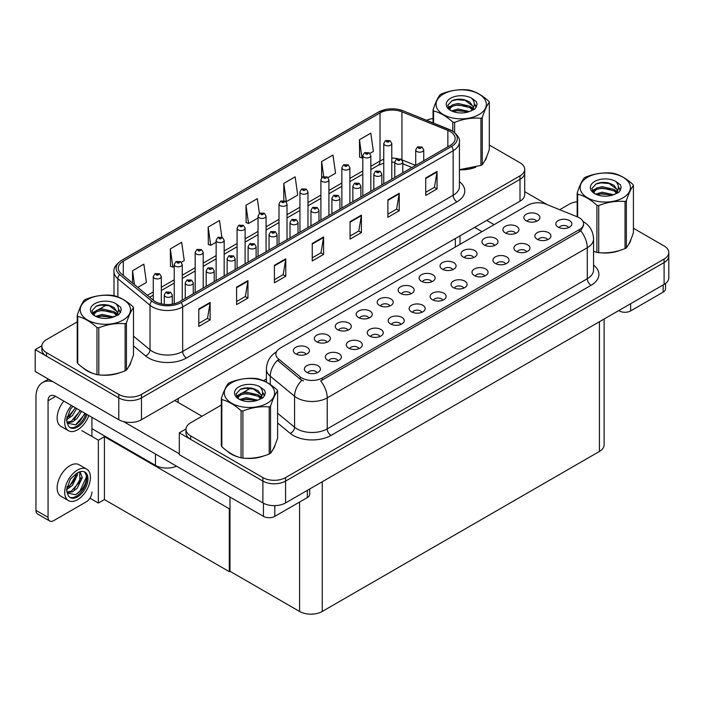 <?xml version="1.0" encoding="UTF-8"?>
<svg xmlns="http://www.w3.org/2000/svg" width="704" height="704" viewBox="0 0 704 704"><rect width="100%" height="100%" fill="white"/><g stroke="black" fill="none" stroke-linecap="round" stroke-linejoin="round"><path stroke-width="1.06" d="M176.554 466.18A16.042 9.266 180 0 1 155.47 465.37L91.934 428.683M524.7 169.312L524.7 194.638A16.042 9.266 0 0 1 520.001 201.194L141.478 419.725A16.042 9.266 0 0 1 118.782 419.725L35.2 371.474L35.2 349.633L118.782 397.892A16.042 9.266 0 0 0 141.478 397.892L520.001 179.353A16.042 9.266 0 0 0 524.7 172.806A16.042 9.266 0 0 1 520.001 179.353L141.478 397.892A16.042 9.266 0 0 1 118.782 397.892L46.543 356.189A16.042 9.266 0 0 1 41.844 349.633L41.844 346.139A16.042 9.266 0 0 0 46.543 352.695L118.782 394.398A16.042 9.266 0 0 0 141.478 394.398L520.001 175.859A16.042 9.266 0 0 0 524.7 169.312A16.042 9.266 0 0 0 520.001 162.756L489.315 145.042M41.862 345.787L35.2 349.633M229.979 508.385L229.302 508.781L104.412 436.674L105.098 436.286L98.366 440.167L81.796 430.602M104.412 436.674L104.412 499.567L98.366 503.061L89.918 498.186M98.366 503.061L98.366 440.167M229.302 508.781L229.302 571.666L229.979 571.278L229.979 497.033M229.302 571.666L104.412 499.567M431.807 281.767A4.814 2.781 0 0 0 430.514 280.412A4.814 2.781 0 0 0 425.77 279.708A4.814 2.781 0 0 0 422.409 281.767M432.784 274.736A8.026 4.629 0 0 0 422.497 274.217A8.026 4.629 0 0 0 419.848 279.972A8.026 4.629 0 0 0 421.432 281.283A8.026 4.629 0 0 0 434.377 279.972A8.026 4.629 0 0 0 432.784 274.736M410.854 293.867A4.814 2.781 0 0 0 409.561 292.512A4.814 2.781 0 0 0 404.818 291.808A4.814 2.781 0 0 0 401.456 293.867M411.831 286.836A8.026 4.629 0 0 0 401.544 286.317A8.026 4.629 0 0 0 398.886 292.072A8.026 4.629 0 0 0 400.479 293.383A8.026 4.629 0 0 0 413.424 292.072A8.026 4.629 0 0 0 411.831 286.836M389.902 305.958A4.814 2.781 0 0 0 388.608 304.603A4.814 2.781 0 0 0 383.865 303.899A4.814 2.781 0 0 0 380.503 305.958M390.878 298.927A8.026 4.629 0 0 0 380.591 298.417A8.026 4.629 0 0 0 377.934 304.172A8.026 4.629 0 0 0 379.526 305.483A8.026 4.629 0 0 0 392.471 304.172A8.026 4.629 0 0 0 390.878 298.927M526.627 251.83A4.814 2.781 0 0 0 525.334 250.474A4.814 2.781 0 0 0 520.59 249.77A4.814 2.781 0 0 0 517.229 251.83M527.604 244.798A8.026 4.629 0 0 0 517.317 244.279A8.026 4.629 0 0 0 514.659 250.043A8.026 4.629 0 0 0 516.252 251.346A8.026 4.629 0 0 0 529.197 250.043A8.026 4.629 0 0 0 527.604 244.798M463.76 288.121A4.814 2.781 0 0 0 462.475 286.766A4.814 2.781 0 0 0 457.732 286.062A4.814 2.781 0 0 0 454.37 288.121M464.746 281.09A8.026 4.629 0 0 0 454.458 280.57A8.026 4.629 0 0 0 451.801 286.334A8.026 4.629 0 0 0 453.394 287.637A8.026 4.629 0 0 0 466.33 286.334A8.026 4.629 0 0 0 464.746 281.09M536.571 221.285A4.814 2.781 0 0 0 535.278 219.93A4.814 2.781 0 0 0 530.534 219.226A4.814 2.781 0 0 0 527.182 221.285M537.548 214.254A8.026 4.629 0 0 0 527.27 213.734A8.026 4.629 0 0 0 524.612 219.49A8.026 4.629 0 0 0 526.205 220.801A8.026 4.629 0 0 0 539.141 219.49A8.026 4.629 0 0 0 537.548 214.254M484.722 276.021A4.814 2.781 0 0 0 483.428 274.674A4.814 2.781 0 0 0 478.685 273.962A4.814 2.781 0 0 0 475.323 276.021M485.698 268.99A8.026 4.629 0 0 0 475.411 268.479A8.026 4.629 0 0 0 472.754 274.234A8.026 4.629 0 0 0 474.346 275.546A8.026 4.629 0 0 0 487.291 274.234A8.026 4.629 0 0 0 485.698 268.99M547.58 239.73A4.814 2.781 0 0 0 546.286 238.374A4.814 2.781 0 0 0 541.543 237.67A4.814 2.781 0 0 0 538.182 239.73M548.557 232.698A8.026 4.629 0 0 0 538.27 232.188A8.026 4.629 0 0 0 535.612 237.943A8.026 4.629 0 0 0 537.205 239.254A8.026 4.629 0 0 0 550.15 237.943A8.026 4.629 0 0 0 548.557 232.698M327.034 342.25A4.814 2.781 0 0 0 325.75 340.903A4.814 2.781 0 0 0 321.006 340.199A4.814 2.781 0 0 0 317.645 342.25M328.02 335.218A8.026 4.629 0 0 0 317.733 334.708A8.026 4.629 0 0 0 315.075 340.463A8.026 4.629 0 0 0 316.668 341.774A8.026 4.629 0 0 0 329.604 340.463A8.026 4.629 0 0 0 328.02 335.218M379.949 336.512A4.814 2.781 0 0 0 378.655 335.157A4.814 2.781 0 0 0 373.921 334.453A4.814 2.781 0 0 0 370.559 336.512M380.926 329.481A8.026 4.629 0 0 0 370.647 328.962A8.026 4.629 0 0 0 367.99 334.717A8.026 4.629 0 0 0 369.582 336.028A8.026 4.629 0 0 0 382.518 334.717A8.026 4.629 0 0 0 380.926 329.481M494.666 245.476A4.814 2.781 0 0 0 493.372 244.121A4.814 2.781 0 0 0 488.629 243.417A4.814 2.781 0 0 0 485.276 245.476M495.642 238.445A8.026 4.629 0 0 0 485.364 237.926A8.026 4.629 0 0 0 482.706 243.681A8.026 4.629 0 0 0 484.299 244.992A8.026 4.629 0 0 0 497.235 243.681A8.026 4.629 0 0 0 495.642 238.445M338.043 360.703A4.814 2.781 0 0 0 336.75 359.348A4.814 2.781 0 0 0 332.006 358.644A4.814 2.781 0 0 0 328.654 360.703M339.02 353.672A8.026 4.629 0 0 0 328.742 353.153A8.026 4.629 0 0 0 326.084 358.917A8.026 4.629 0 0 0 327.677 360.228A8.026 4.629 0 0 0 340.613 358.917A8.026 4.629 0 0 0 339.02 353.672M505.674 263.93A4.814 2.781 0 0 0 504.381 262.574A4.814 2.781 0 0 0 499.638 261.87A4.814 2.781 0 0 0 496.276 263.93M506.651 256.898A8.026 4.629 0 0 0 496.364 256.379A8.026 4.629 0 0 0 493.706 262.134A8.026 4.629 0 0 0 495.299 263.446A8.026 4.629 0 0 0 508.244 262.134A8.026 4.629 0 0 0 506.651 256.898M400.902 324.412A4.814 2.781 0 0 0 399.617 323.057A4.814 2.781 0 0 0 394.874 322.353A4.814 2.781 0 0 0 391.512 324.412M401.878 317.381A8.026 4.629 0 0 0 391.6 316.862A8.026 4.629 0 0 0 388.942 322.626A8.026 4.629 0 0 0 390.535 323.937A8.026 4.629 0 0 0 403.471 322.626A8.026 4.629 0 0 0 401.878 317.381M515.618 233.376A4.814 2.781 0 0 0 514.325 232.021A4.814 2.781 0 0 0 509.582 231.317A4.814 2.781 0 0 0 506.229 233.376M516.595 226.345A8.026 4.629 0 0 0 506.317 225.826A8.026 4.629 0 0 0 503.659 231.59A8.026 4.629 0 0 0 505.252 232.901A8.026 4.629 0 0 0 518.188 231.59A8.026 4.629 0 0 0 516.595 226.345M442.807 300.221A4.814 2.781 0 0 0 441.522 298.866A4.814 2.781 0 0 0 436.779 298.162A4.814 2.781 0 0 0 433.418 300.221M443.793 293.19A8.026 4.629 0 0 0 433.506 292.67A8.026 4.629 0 0 0 430.848 298.426A8.026 4.629 0 0 0 432.441 299.737A8.026 4.629 0 0 0 445.377 298.426A8.026 4.629 0 0 0 443.793 293.19M452.76 269.667A4.814 2.781 0 0 0 451.466 268.312A4.814 2.781 0 0 0 446.723 267.608A4.814 2.781 0 0 0 443.37 269.667M453.737 262.636A8.026 4.629 0 0 0 443.458 262.126A8.026 4.629 0 0 0 440.801 267.881A8.026 4.629 0 0 0 442.385 269.192A8.026 4.629 0 0 0 455.33 267.881A8.026 4.629 0 0 0 453.737 262.636M421.854 312.312A4.814 2.781 0 0 0 420.57 310.966A4.814 2.781 0 0 0 415.826 310.262A4.814 2.781 0 0 0 412.465 312.312M422.831 305.281A8.026 4.629 0 0 0 412.553 304.77A8.026 4.629 0 0 0 409.895 310.526A8.026 4.629 0 0 0 411.488 311.837A8.026 4.629 0 0 0 424.424 310.526A8.026 4.629 0 0 0 422.831 305.281M358.996 348.603A4.814 2.781 0 0 0 357.702 347.257A4.814 2.781 0 0 0 352.959 346.553A4.814 2.781 0 0 0 349.606 348.603M359.973 341.572A8.026 4.629 0 0 0 349.694 341.062A8.026 4.629 0 0 0 347.037 346.817A8.026 4.629 0 0 0 348.63 348.128A8.026 4.629 0 0 0 361.566 346.817A8.026 4.629 0 0 0 359.973 341.572M473.713 257.576A4.814 2.781 0 0 0 472.419 256.221A4.814 2.781 0 0 0 467.676 255.517A4.814 2.781 0 0 0 464.323 257.576M474.69 250.545A8.026 4.629 0 0 0 464.411 250.026A8.026 4.629 0 0 0 461.754 255.781A8.026 4.629 0 0 0 463.346 257.092A8.026 4.629 0 0 0 476.282 255.781A8.026 4.629 0 0 0 474.69 250.545M317.09 372.803A4.814 2.781 0 0 0 315.797 371.448A4.814 2.781 0 0 0 311.054 370.744A4.814 2.781 0 0 0 307.701 372.803M318.067 365.772A8.026 4.629 0 0 0 307.789 365.253A8.026 4.629 0 0 0 305.131 371.008A8.026 4.629 0 0 0 306.724 372.319A8.026 4.629 0 0 0 319.66 371.008A8.026 4.629 0 0 0 318.067 365.772M368.949 318.058A4.814 2.781 0 0 0 367.655 316.703A4.814 2.781 0 0 0 362.912 315.999A4.814 2.781 0 0 0 359.55 318.058M369.926 311.027A8.026 4.629 0 0 0 359.638 310.508A8.026 4.629 0 0 0 356.981 316.272A8.026 4.629 0 0 0 358.574 317.574A8.026 4.629 0 0 0 371.518 316.272A8.026 4.629 0 0 0 369.926 311.027M347.996 330.158A4.814 2.781 0 0 0 346.702 328.803A4.814 2.781 0 0 0 341.959 328.099A4.814 2.781 0 0 0 338.598 330.158M348.973 323.127A8.026 4.629 0 0 0 338.686 322.608A8.026 4.629 0 0 0 336.028 328.363A8.026 4.629 0 0 0 337.621 329.674A8.026 4.629 0 0 0 350.566 328.363A8.026 4.629 0 0 0 348.973 323.127M568.533 227.638A4.814 2.781 0 0 0 567.239 226.283A4.814 2.781 0 0 0 562.496 225.579A4.814 2.781 0 0 0 559.134 227.638M569.51 220.607A8.026 4.629 0 0 0 559.222 220.088A8.026 4.629 0 0 0 556.574 225.843A8.026 4.629 0 0 0 558.158 227.154A8.026 4.629 0 0 0 571.102 225.843A8.026 4.629 0 0 0 569.51 220.607M306.082 354.35A4.814 2.781 0 0 0 304.797 352.994A4.814 2.781 0 0 0 300.054 352.29A4.814 2.781 0 0 0 296.692 354.35M307.058 347.318A8.026 4.629 0 0 0 296.78 346.799A8.026 4.629 0 0 0 294.122 352.563A8.026 4.629 0 0 0 295.715 353.866A8.026 4.629 0 0 0 308.651 352.563A8.026 4.629 0 0 0 307.058 347.318M579.339 217.809A14.441 8.334 0 0 0 577.412 216.876L546.269 204.283A14.441 8.334 0 0 0 527.771 205.216L280.078 348.225A14.441 8.334 0 0 0 275.845 354.121A14.441 8.334 0 0 0 278.458 358.908L300.265 376.886A14.441 8.334 0 0 0 322.309 377.995L579.339 229.601A14.441 8.334 0 0 0 583.572 223.705A14.441 8.334 0 0 0 579.339 217.809M185.962 428.982L179.3 432.828L262.891 481.087A16.042 9.266 0 0 0 285.578 481.087L664.101 262.548A16.042 9.266 0 0 0 668.8 256.001A16.042 9.266 0 0 1 664.101 262.548L285.578 481.087A16.042 9.266 0 0 1 262.891 481.087L190.643 439.384A16.042 9.266 0 0 1 185.944 432.828L185.944 429.334A16.042 9.266 0 0 0 190.643 435.89L262.891 477.594A16.042 9.266 0 0 0 285.578 477.594L664.101 259.054A16.042 9.266 0 0 0 668.8 252.507A16.042 9.266 0 0 0 664.101 245.96L633.415 228.246M179.3 432.828L179.3 454.67L262.891 502.929A16.042 9.266 0 0 0 285.578 502.929L664.101 284.39A16.042 9.266 0 0 0 668.8 277.834L668.8 252.507M604.129 319.018L604.129 444.884A16.042 9.266 180 0 1 599.421 451.44L322.265 611.45A16.042 9.266 180 0 1 299.578 611.45L229.979 571.278M83.389 368.113A25.678 14.819 0 0 0 87.208 370.929A25.678 14.819 0 0 0 94.054 373.754M450.146 131.516A17.116 9.882 180 0 1 455.154 138.503A17.116 9.882 180 0 1 450.146 145.49L179.643 301.655A17.116 9.882 180 0 1 153.516 300.344L121.37 273.83A17.116 9.882 180 0 1 118.272 268.162A17.116 9.882 180 0 1 123.288 261.175L380.019 112.948A17.116 9.882 180 0 1 401.94 111.839L447.858 130.407A17.116 9.882 180 0 1 450.146 131.516M451.651 130.636A19.254 11.114 0 0 0 449.082 129.395L403.172 110.827A19.254 11.114 0 0 0 398.543 109.454A19.254 11.114 0 0 0 385.704 109.454A19.254 11.114 0 0 0 378.506 112.077L121.774 260.304A19.254 11.114 0 0 0 119.618 274.542L151.765 301.048A19.254 11.114 0 0 0 181.157 302.535L451.651 146.362A19.254 11.114 0 0 0 451.651 130.636M198.783 308.994L198.783 326.462L210.126 319.915L210.126 302.447L198.783 308.994M198.783 323.365L207.522 318.322L210.082 303.028A4.277 2.473 -120 0 0 210.126 302.447M207.442 318.366L210.126 319.915M236.597 287.162L236.597 304.63L247.949 298.082L247.949 280.614L236.597 287.162M236.597 301.532L245.344 296.49L247.905 281.186A4.277 2.473 -120 0 0 247.949 280.614M245.265 296.534L247.949 298.082M274.419 265.329L274.419 282.797L285.771 276.241L285.771 258.773L274.419 265.329M274.419 279.69L283.158 274.648L285.727 259.354A4.277 2.473 -120 0 0 285.771 258.773M283.087 274.692L285.771 276.241M425.709 177.98L425.709 195.448L437.052 188.901L437.052 171.433L425.709 177.98M425.709 192.35L434.447 187.308L437.008 172.014A4.277 2.473 -120 0 0 437.052 171.433M434.368 187.352L437.052 188.901M387.886 199.813L387.886 217.29L399.238 210.734L399.238 193.266L387.886 199.813M387.886 214.183L396.625 209.141L399.186 193.846A4.277 2.473 -120 0 0 399.238 193.266M396.554 209.185L399.238 210.734M350.064 221.654L350.064 239.122L361.416 232.566L361.416 215.098L350.064 221.654M350.064 236.025L358.802 230.974L361.363 215.679A4.277 2.473 -120 0 0 361.416 215.098M358.732 231.018L361.416 232.566M312.242 243.487L312.242 260.955L323.594 254.408L323.594 236.94L312.242 243.487M312.242 257.858L320.98 252.815L323.541 237.521A4.277 2.473 -120 0 0 323.594 236.94M320.91 252.859L323.594 254.408M459.43 169.796A25.678 14.819 0 0 0 475.816 167.191M484.484 161.234A25.678 14.819 0 0 0 486.728 156.526M100.971 375.047A25.678 14.819 0 0 0 119.988 372.627M128.656 366.67A25.678 14.819 0 0 0 130.9 361.962M433.057 118.545A16.042 9.266 0 0 0 426.58 120.278M106.735 304.841L98.586 309.549M77.229 321.878L46.543 339.592A16.042 9.266 0 0 0 41.844 346.139M181.35 262.275L184.246 260.603L181.685 242.352L170.333 248.908L170.518 266.27M137.826 287.408L146.423 282.445L143.862 264.194L132.519 270.741L132.519 283.026M283.8 183.392L286.361 201.652L297.713 195.096L295.152 176.845L283.8 183.392L283.8 200.622M328.02 177.593L335.535 173.263L332.974 155.012L321.622 161.559L321.622 177.804M369.934 153.402L373.358 151.422L370.797 133.17L359.445 139.726L359.63 157.089M221.839 237.151L219.507 220.519L208.155 227.066L208.34 244.429M259.406 213.479L257.33 198.678L245.978 205.234L246.162 222.596M245.978 205.234L248.538 223.485L258.042 218.002M248.538 223.485L245.978 222.526M286.361 201.652L285.657 201.388M321.622 161.559L323.726 176.51M359.445 139.726L362.006 157.978L362.806 157.511M362.006 157.978L359.445 157.018M208.155 227.066L210.716 245.318L216.137 242.194M210.716 245.318L208.155 244.367M170.333 248.908L172.902 267.159L174.231 266.385M172.902 267.159L170.333 266.2M132.519 270.741L134.464 284.627M227.489 451.308A25.678 14.819 0 0 0 231.308 454.124A25.678 14.819 0 0 0 238.154 456.949M583.572 223.705L583.572 225.474L580.738 230.762L579.339 231.774L320.681 380.908A18.718 10.806 60 0 1 327.219 397.874A21.393 12.355 180 0 1 296.965 397.874A21.393 12.355 180 0 1 294.571 396.22L270.266 376.182A21.393 12.355 180 0 1 266.402 369.098L266.402 382.14M303.503 380.908L300.265 379.262L277.482 360.298A18.718 12.522 129.5 0 0 270.266 376.182L270.266 384.498M596.904 252.393L596.904 205.269A28.882 16.676 -0 0 0 598.726 205.55L598.726 252.683A28.882 16.676 -0 0 1 596.904 252.393L593.551 251.363A25.678 14.819 0 0 0 593.982 251.513M600.899 252.806A25.678 14.819 0 0 0 619.916 250.386M628.584 244.429A25.678 14.819 0 0 0 630.828 239.721M245.071 458.242A25.678 14.819 0 0 0 264.088 455.822M272.765 449.865A25.678 14.819 0 0 0 275 445.157M577.157 201.74A16.042 9.266 0 0 0 569.166 204.248L559.698 209.713M266.402 379.051L263.49 380.732M250.835 388.036L242.686 392.744M221.329 405.073L190.643 422.787A16.042 9.266 0 0 0 185.944 429.334M161.304 303.873L161.304 276.593A4.013 2.314 180 0 1 158.822 278.731A4.013 2.314 180 0 1 154.449 278.23A4.013 2.314 180 0 1 153.278 276.593L154.88 273.803A2.675 1.61 57.8 0 1 156.306 273.882A1.338 0.774 0 0 0 156.341 274.947A1.338 0.774 0 0 0 158.233 274.947A1.338 0.774 0 0 0 158.233 273.856A1.338 0.774 0 0 0 156.385 273.838L157.819 274.402L156.913 274.622L156.306 273.882M156.93 274.63L156.93 274.182M156.385 273.838A2.675 1.478 -117.9 0 0 155.135 273.654A2.675 1.478 -117.9 0 0 155.021 273.733M172.304 304.163L172.304 295.038A4.013 2.314 180 0 1 169.831 297.185A4.013 2.314 180 0 1 165.458 296.674A4.013 2.314 180 0 1 164.287 295.038L165.88 292.257A2.675 1.61 57.8 0 1 167.306 292.336A1.338 0.774 0 0 0 167.35 293.401A1.338 0.774 0 0 0 169.242 293.401A1.338 0.774 0 0 0 169.242 292.31A1.338 0.774 0 0 0 167.394 292.292L168.828 292.855L167.913 293.075L167.306 292.336M167.93 293.084L167.93 292.626M167.394 292.292A2.675 1.478 -117.9 0 0 166.144 292.107A2.675 1.478 -117.9 0 0 166.021 292.186M182.257 300.15L182.257 264.493A4.013 2.314 180 0 1 179.775 266.631A4.013 2.314 180 0 1 175.402 266.13A4.013 2.314 180 0 1 174.231 264.493L175.833 261.712A2.675 1.61 57.8 0 1 177.258 261.782A1.338 0.774 0 0 0 177.294 262.856A1.338 0.774 0 0 0 179.186 262.856A1.338 0.774 0 0 0 179.186 261.765A1.338 0.774 0 0 0 177.338 261.738L178.781 262.31L177.866 262.53L177.258 261.782M177.883 262.539L177.883 262.082M177.338 261.738A2.675 1.478 -117.9 0 0 176.088 261.562A2.675 1.478 -117.9 0 0 175.974 261.633M203.21 288.05L203.21 252.393A4.013 2.314 180 0 1 200.728 254.531A4.013 2.314 180 0 1 196.354 254.03A4.013 2.314 180 0 1 195.184 252.393L196.786 249.612A2.675 1.61 57.8 0 1 198.211 249.691A1.338 0.774 0 0 0 198.246 250.756A1.338 0.774 0 0 0 200.138 250.756A1.338 0.774 0 0 0 200.138 249.665A1.338 0.774 0 0 0 198.29 249.638L198.836 249.982M198.29 249.638A2.675 1.478 -117.9 0 0 197.041 249.462A2.675 1.478 -117.9 0 0 196.926 249.542M198.801 250.422L198.211 249.691M224.162 275.959L224.162 240.302A4.013 2.314 180 0 1 221.681 242.44A4.013 2.314 180 0 1 217.316 241.938A4.013 2.314 180 0 1 216.137 240.302L217.738 237.512A2.675 1.61 57.8 0 1 219.164 237.591A1.338 0.774 0 0 0 219.199 238.656A1.338 0.774 0 0 0 221.091 238.656A1.338 0.774 0 0 0 221.091 237.565A1.338 0.774 0 0 0 219.243 237.547L219.789 237.89M219.243 237.547A2.675 1.478 -117.9 0 0 217.994 237.362A2.675 1.478 -117.9 0 0 217.879 237.442M219.754 238.322L219.164 237.591M193.257 293.797L193.257 282.946A4.013 2.314 180 0 1 190.784 285.085A4.013 2.314 180 0 1 186.41 284.583A4.013 2.314 180 0 1 185.24 282.946L186.833 280.157A2.675 1.61 57.8 0 1 188.258 280.236A1.338 0.774 0 0 0 188.302 281.31A1.338 0.774 0 0 0 190.194 281.31A1.338 0.774 0 0 0 190.194 280.21A1.338 0.774 0 0 0 188.346 280.192L189.781 280.764L188.866 280.975L188.258 280.236M188.883 280.984L188.883 280.535M188.346 280.192A2.675 1.478 -117.9 0 0 187.097 280.007A2.675 1.478 -117.9 0 0 186.974 280.086M214.21 281.697L214.21 270.846A4.013 2.314 180 0 1 211.737 272.985A4.013 2.314 180 0 1 207.363 272.483A4.013 2.314 180 0 1 206.193 270.846L207.786 268.066A2.675 1.61 57.8 0 1 209.211 268.145A1.338 0.774 0 0 0 209.255 269.21A1.338 0.774 0 0 0 211.147 269.21A1.338 0.774 0 0 0 211.147 268.118A1.338 0.774 0 0 0 209.299 268.092L209.836 268.435M209.299 268.092A2.675 1.478 -117.9 0 0 208.05 267.916A2.675 1.478 -117.9 0 0 207.926 267.986M209.81 268.875L209.211 268.145M235.162 269.606L235.162 258.746A4.013 2.314 180 0 1 232.69 260.885A4.013 2.314 180 0 1 228.316 260.383A4.013 2.314 180 0 1 227.146 258.746L228.747 255.966A2.675 1.61 57.8 0 1 230.173 256.045A1.338 0.774 0 0 0 230.208 257.11A1.338 0.774 0 0 0 232.1 257.11A1.338 0.774 0 0 0 232.1 256.018A1.338 0.774 0 0 0 230.252 255.992L231.686 256.564L230.78 256.784L230.173 256.045M230.252 255.992A2.675 1.478 -117.9 0 0 229.002 255.816A2.675 1.478 -117.9 0 0 228.879 255.895M256.115 257.506L256.115 246.655A4.013 2.314 180 0 1 253.642 248.794A4.013 2.314 180 0 1 249.269 248.292A4.013 2.314 180 0 1 248.098 246.655L249.7 243.866A2.675 1.61 57.8 0 1 251.126 243.945A1.338 0.774 0 0 0 251.161 245.018A1.338 0.774 0 0 0 253.053 245.018A1.338 0.774 0 0 0 253.053 243.918A1.338 0.774 0 0 0 251.205 243.901L252.639 244.464L251.733 244.684L251.126 243.945M251.75 244.693L251.75 244.244M251.205 243.901A2.675 1.478 -117.9 0 0 249.955 243.716A2.675 1.478 -117.9 0 0 249.832 243.795M630.626 303.714L630.626 310.922L663.15 292.142L663.15 284.935M547.158 204.644L524.7 191.682M494.094 224.664L486.719 220.405M665.509 283.466L665.509 288.869A8.026 4.629 180 0 1 663.15 292.142M630.626 310.922A8.026 4.629 180 0 1 619.282 310.922L619.282 310.262M474.61 227.392L481.985 231.651M618.71 310.596L619.282 310.922M274.798 505.63L274.798 516.358L307.331 497.578L307.331 490.371M201.995 416.231L174.759 400.514M179.3 453.79L123.614 421.643M48.057 517.334A8.026 4.629 120 0 0 49.72 521.013L37.62 514.026A8.026 4.629 -60 0 1 35.957 510.347L48.057 517.334L48.057 400.734A10.701 6.178 60 0 1 50.274 395.833A10.701 6.178 60 0 1 55.625 396.361L263.454 516.358L263.454 503.237M52.835 381.656A32.094 18.533 -120 0 0 42.601 382.545A32.094 18.533 -120 0 0 35.957 397.241L35.957 510.347M49.72 521.013A8.026 4.629 120 0 0 53.733 520.617L86.258 501.838A8.026 4.629 120 0 0 91.934 492.008M91.934 436.454L91.934 417.331M309.681 489.016L309.681 494.296A8.026 4.629 180 0 1 307.331 497.578M274.798 516.358A8.026 4.629 180 0 1 263.454 516.358M86.654 469.093L79.086 464.728A18.19 10.498 120 0 0 69.995 465.634A18.19 10.498 120 0 0 58.115 481.659A18.19 10.498 120 0 0 60.905 496.232L68.464 500.597A18.19 10.498 120 0 0 77.563 499.699A18.19 10.498 120 0 0 89.443 483.666A18.19 10.498 120 0 0 86.654 469.093A18.19 10.498 120 0 0 77.563 469.999A18.19 10.498 120 0 0 65.683 486.024A18.19 10.498 120 0 0 68.464 500.597M84.542 471.918L86.583 475.737C86.654 483.666 82.975 489.984 75.566 494.71L67.162 493.002M77.563 496.857A14.714 8.492 120 0 0 87.173 483.894A14.714 8.492 120 0 0 84.911 472.111A14.714 8.492 120 0 0 77.563 472.833A14.714 8.492 120 0 0 76.358 473.607L70.418 479.09L66.475 489.887L68.288 495.634A14.714 8.492 120 0 0 70.206 497.587A14.714 8.492 120 0 0 77.563 496.857M69.661 497.218A14.714 8.492 120 0 0 76.428 496.197A14.714 8.492 120 0 0 86.583 475.737M77.422 472.912L77.484 474.927L72.406 485.487L66.783 489.447M76.305 473.642L73.462 481.87L66.854 488.189M79.059 472.094L80.388 472.516L82.28 477.699L77.211 488.259L72.53 491.814L67.056 492.562M79.746 472.234L79.825 481.747L71.333 491.119L66.959 492.07M68.288 495.634L66.801 490.644L67.074 486.526M86.249 474.338L86.381 477.066L80.01 490.97L76.173 494.41M81.004 477.752L74.114 489.342M76.199 474.98L69.309 486.57M63.844 401.113A18.19 10.498 120 0 0 60.905 426.351L68.464 430.716A18.19 10.498 120 0 0 77.563 429.818A18.19 10.498 120 0 0 88.854 415.554M71.412 405.478A18.19 10.498 120 0 0 68.464 430.716M67.074 416.645L66.801 420.772L68.288 425.753A14.714 8.492 120 0 0 70.206 427.706A14.714 8.492 120 0 0 77.563 426.976A14.714 8.492 120 0 0 87.023 414.489M69.661 427.346A14.714 8.492 120 0 0 76.428 426.325A14.714 8.492 120 0 0 85.888 413.838M85.36 413.53L75.566 424.829L67.162 423.13M76.718 408.54L72.406 415.606L66.783 419.566M75.513 407.845L66.854 418.308M81.514 411.312L77.211 418.378L72.53 421.942L67.056 422.69M80.318 410.617L71.333 421.247L66.959 422.189M68.288 425.753L66.475 420.006L70.418 409.209L72.917 406.349M84.911 413.274L80.01 421.098L76.173 424.53M80.115 410.502L74.114 419.47M75.31 407.73L69.309 416.698M485.839 158.558A25.406 14.67 180 0 1 485.566 159.139M473.264 167.913A25.406 14.67 180 0 1 460.319 169.664M629.939 241.754A25.406 14.67 180 0 1 629.666 242.334M617.373 251.108A25.406 14.67 180 0 1 604.419 252.868M130.011 363.994A25.406 14.67 180 0 1 129.738 364.575M117.445 373.349A25.406 14.67 180 0 1 104.491 375.1M90.895 372.504A25.406 14.67 180 0 1 87.393 370.814A25.406 14.67 180 0 1 85.087 369.283M274.111 447.19A25.406 14.67 180 0 1 273.838 447.77M261.545 456.544A25.406 14.67 180 0 1 248.591 458.295M234.995 455.699A25.406 14.67 180 0 1 231.493 454.01A25.406 14.67 180 0 1 229.187 452.487M443.414 94.081A25.142 14.511 -0 0 0 443.414 114.611A25.142 14.511 -0 0 0 478.966 114.611A25.142 14.511 -0 0 0 478.966 94.081A25.142 14.511 -0 0 0 443.414 94.081M459.43 169.673L480.929 165.414A28.882 16.676 -0 0 0 481.606 165.035A28.882 16.676 -0 0 0 482.266 164.639C484.607 161.718 486.957 156.658 489.315 149.459L489.315 102.326A28.882 16.676 -0 0 0 488.822 101.27C482.39 95.445 475.974 91.74 469.568 90.156A28.882 16.676 -0 0 0 467.746 89.874C458.938 89.118 450.173 90.473 441.443 93.94A28.882 16.676 -0 0 0 440.766 94.318A28.882 16.676 -0 0 0 440.106 94.714C437.747 97.68 435.398 102.74 433.057 109.894A28.882 16.676 -0 0 0 433.55 110.95L433.55 123.094M452.804 131.261L452.804 122.074C446.362 116.239 439.947 112.534 433.55 110.95M452.804 122.074A28.882 16.676 -0 0 0 454.626 122.355L454.626 132.59M480.929 165.414L480.929 118.281C472.199 117.524 463.434 118.879 454.626 122.355M480.929 118.281A28.882 16.676 -0 0 0 481.606 117.902A28.882 16.676 -0 0 0 482.266 117.515L482.266 164.639M469.506 111.531L458.022 108.997L451.51 110.924M467.905 112.059L458.022 110.378L452.971 111.558M472.648 109.111L469.832 106.198L458.022 103.453L452.54 104.817L449.372 107.518L448.958 108.988M472.199 109.798L469.832 107.589L458.022 104.834L452.54 106.198L449.214 109.261M471.126 110.994L473 108.398L473.414 106.568L464.244 99.73C459.668 98.798 455.602 99.123 452.038 100.698L447.726 105.398L450.622 110.422A14.942 8.624 -0 0 0 469.304 111.593L475.13 108.768L477.092 104.35L476.423 101.71L471.522 98.12A14.942 8.624 -0 0 0 450.622 98.243A14.942 8.624 -0 0 0 450.622 110.449M472.771 110.273L473.414 107.668M473.378 107.114L469.832 102.045L464.561 99.792M471.522 98.12C474.637 101.279 475.13 104.702 473 108.39M433.057 122.901L433.057 109.894M489.315 102.326C486.974 105.257 484.625 110.317 482.266 117.515M466.805 111.593L457.072 110.757L453.191 111.461M473.924 109.622L473.238 109.076M472.824 108.777L472.129 108.319M466.805 106.049L457.072 105.213L453.191 105.917M449.451 107.378L448.307 108.082M476.353 107.114L474.302 104.421M466.849 100.514L457.072 99.669L451.862 100.778M477.092 104.482L476.423 101.71M474.364 109.331L473.361 108.478M473.062 108.249L470.668 106.814M450.393 106.216L448.052 107.58M476.52 106.788L474.294 103.726M587.514 177.285A25.142 14.511 -0 0 0 587.514 197.806A25.142 14.511 -0 0 0 623.066 197.806A25.142 14.511 -0 0 0 623.066 177.285A25.142 14.511 -0 0 0 587.514 177.285M598.726 252.683C607.464 253.44 616.229 252.085 625.029 248.609A28.882 16.676 -0 0 0 625.715 248.23A28.882 16.676 -0 0 0 626.366 247.834C628.707 244.913 631.057 239.853 633.415 232.654L633.415 185.522A28.882 16.676 -0 0 0 632.922 184.466C626.49 178.64 620.074 174.935 613.677 173.351A28.882 16.676 -0 0 0 611.846 173.07C603.038 172.313 594.273 173.668 585.543 177.135A28.882 16.676 -0 0 0 584.866 177.514A28.882 16.676 -0 0 0 584.206 177.91C581.847 180.875 579.498 185.935 577.157 193.098A28.882 16.676 -0 0 0 577.65 194.154L577.65 216.973M596.904 205.269C590.471 199.434 584.047 195.73 577.65 194.154M625.029 248.609L625.029 201.476C616.299 200.719 607.534 202.074 598.726 205.55M625.029 201.476A28.882 16.676 -0 0 0 625.715 201.098A28.882 16.676 -0 0 0 626.366 200.71L626.366 247.834M613.606 194.735L602.122 192.192L595.61 194.119M612.005 195.254L602.122 193.582L597.071 194.753M616.748 192.306L613.932 189.394L602.122 186.648L596.64 188.012L593.481 190.714L593.067 192.183M616.299 192.993L613.932 190.784L602.122 188.03L596.64 189.394L593.314 192.456M615.226 194.19L617.1 191.594L617.514 189.763L608.344 182.926C603.768 181.993 599.702 182.318 596.138 183.894L591.835 188.593L594.722 193.618M616.871 193.468L617.514 190.863M617.478 190.309L613.932 185.24L608.67 182.987M594.722 181.438A14.942 8.624 -0 0 0 594.722 193.644A14.942 8.624 -0 0 0 613.404 194.788L619.23 191.963L621.192 187.546L620.523 184.906L615.622 181.315A14.942 8.624 -0 0 0 594.722 181.438M615.622 181.315C618.737 184.474 619.23 187.898 617.1 191.585M577.157 216.77L577.157 193.098M633.415 185.522C631.074 188.452 628.725 193.512 626.366 200.71M610.905 194.788L601.172 193.952L597.3 194.656M618.024 192.817L617.338 192.271M616.924 191.972L616.229 191.514M610.905 189.244L601.172 188.408L597.3 189.112M593.551 190.573L592.407 191.277M620.453 190.309L618.402 187.616M610.949 183.709L601.172 182.864L595.962 183.982M621.192 187.678L620.523 184.906M618.464 192.526L617.461 191.673M617.162 191.444L614.768 190.01M594.493 189.411L592.152 190.775M620.62 189.983L618.402 186.921M87.586 299.517A25.142 14.511 -0 0 0 87.586 320.047A25.142 14.511 -0 0 0 123.138 320.047A25.142 14.511 -0 0 0 123.138 299.517A25.142 14.511 -0 0 0 87.586 299.517M84.938 299.754A28.882 16.676 -0 0 0 84.278 300.15C81.919 303.116 79.57 308.176 77.229 315.33A28.882 16.676 -0 0 0 77.722 316.386L77.722 363.519C84.119 369.327 90.543 373.032 96.976 374.634A28.882 16.676 -0 0 0 98.798 374.915C107.536 375.681 116.301 374.326 125.101 370.85A28.882 16.676 -0 0 0 125.787 370.471A28.882 16.676 -0 0 0 126.438 370.075C128.779 367.154 131.129 362.094 133.487 354.895L133.487 307.762A28.882 16.676 -0 0 0 132.994 306.706C126.562 300.881 120.146 297.167 113.749 295.592A28.882 16.676 -0 0 0 111.918 295.31C103.11 294.554 94.345 295.909 85.615 299.376A28.882 16.676 -0 0 0 84.938 299.754M96.976 374.634L96.976 327.501C90.543 321.675 84.119 317.97 77.722 316.386M96.976 327.501A28.882 16.676 -0 0 0 98.798 327.791L98.798 374.915M125.101 370.85L125.101 323.717C116.371 322.951 107.606 324.315 98.798 327.791M125.101 323.717A28.882 16.676 -0 0 0 125.787 323.338A28.882 16.676 -0 0 0 126.438 322.942L126.438 370.075M77.229 315.33L77.229 362.463A28.882 16.676 -0 0 0 77.722 363.519M113.678 316.967L102.194 314.433L95.682 316.36M112.077 317.486L102.194 315.814L97.143 316.994M116.82 314.538L114.004 311.634L102.194 308.88L96.712 310.253L93.553 312.954L93.139 314.424M116.371 315.234L114.004 313.025L102.194 310.27L96.712 311.634L93.386 314.688M115.298 316.43L117.172 313.834L117.586 312.004L108.416 305.166C103.84 304.234 99.774 304.559 96.21 306.134L91.907 310.825L94.794 315.858A14.942 8.624 -0 0 0 113.476 317.029L119.302 314.204L121.264 309.786L120.595 307.146L115.694 303.547A14.942 8.624 -0 0 0 94.794 303.679A14.942 8.624 -0 0 0 94.794 315.885M116.943 315.709L117.586 313.104M117.55 312.55L114.004 307.472L108.742 305.228M115.694 303.547C118.809 306.715 119.302 310.138 117.172 313.826M133.487 307.762C131.146 310.684 128.797 315.753 126.438 322.942M110.977 317.029L101.244 316.193L97.372 316.897M118.096 315.058L117.41 314.512M116.996 314.213L116.301 313.755M110.977 311.485L101.244 310.649L97.372 311.353M93.623 312.814L92.479 313.518M120.525 312.55L118.474 309.857M111.021 305.95L101.244 305.105L96.034 306.214M121.264 309.918L120.595 307.146M118.536 314.767L117.533 313.914M117.234 313.685L114.84 312.25M94.565 311.652L92.224 313.016M120.692 312.224L118.474 309.162M231.686 382.712A25.142 14.511 -0 0 0 231.686 403.242A25.142 14.511 -0 0 0 267.238 403.242A25.142 14.511 -0 0 0 267.238 382.712A25.142 14.511 -0 0 0 231.686 382.712M229.038 382.95A28.882 16.676 -0 0 0 228.378 383.346C226.019 386.311 223.67 391.371 221.329 398.526A28.882 16.676 -0 0 0 221.822 399.582L221.822 446.714C228.219 452.522 234.643 456.236 241.076 457.829A28.882 16.676 -0 0 0 242.906 458.11C251.636 458.876 260.401 457.521 269.201 454.045A28.882 16.676 -0 0 0 269.887 453.666A28.882 16.676 -0 0 0 270.538 453.27C272.879 450.349 275.229 445.289 277.587 438.09L277.587 390.958A28.882 16.676 -0 0 0 277.103 389.902C270.662 384.076 264.246 380.371 257.849 378.787A28.882 16.676 -0 0 0 256.018 378.506C247.218 377.749 238.445 379.104 229.715 382.571A28.882 16.676 -0 0 0 229.038 382.95M241.076 457.829L241.076 410.705C234.643 404.87 228.219 401.166 221.822 399.582M241.076 410.705A28.882 16.676 -0 0 0 242.906 410.986L242.906 458.11M269.201 454.045L269.201 406.912C260.471 406.155 251.706 407.51 242.906 410.986M269.201 406.912A28.882 16.676 -0 0 0 269.887 406.534A28.882 16.676 -0 0 0 270.538 406.146L270.538 453.27M221.329 398.526L221.329 445.658A28.882 16.676 -0 0 0 221.822 446.714M257.778 400.162L246.294 397.628L239.782 399.555M256.177 400.69L246.294 399.01L241.243 400.189M260.92 397.742L258.104 394.83L246.294 392.084L240.812 393.448L237.653 396.15L237.239 397.619M260.471 398.429L258.104 396.22L246.294 393.466L240.812 394.83L237.486 397.883M259.398 399.626L261.272 397.03L261.686 395.199L252.516 388.362C247.94 387.429 243.874 387.754 240.31 389.33L236.007 394.029L238.894 399.054M261.043 398.904L261.686 396.299M261.65 395.745L258.104 390.676L252.842 388.423M238.894 386.874A14.942 8.624 -0 0 0 238.894 399.08A14.942 8.624 -0 0 0 257.576 400.224L263.402 397.399L265.364 392.982L264.695 390.342L259.794 386.751A14.942 8.624 -0 0 0 238.894 386.874M259.794 386.751C262.909 389.91 263.402 393.334 261.272 397.021M277.587 390.958C275.246 393.888 272.897 398.948 270.538 406.146M255.086 400.224L245.344 399.388L241.472 400.092M262.196 398.253L261.51 397.707M261.096 397.408L260.401 396.95M255.086 394.68L245.344 393.844L241.472 394.548M237.723 396.009L236.579 396.713M264.625 395.745L262.574 393.052M255.121 389.145L245.344 388.3L240.134 389.409M265.364 393.114L264.695 390.342M262.636 397.962L261.633 397.109M261.334 396.88L258.94 395.446M238.665 394.847L236.324 396.211M264.792 395.419L262.574 392.357M245.115 263.859L245.115 228.202A4.013 2.314 180 0 1 242.634 230.34A4.013 2.314 180 0 1 238.269 229.838A4.013 2.314 180 0 1 237.09 228.202L238.691 225.412A2.675 1.61 57.8 0 1 240.117 225.491A1.338 0.774 0 0 0 240.152 226.565A1.338 0.774 0 0 0 242.044 226.565A1.338 0.774 0 0 0 242.044 225.474A1.338 0.774 0 0 0 240.196 225.447L241.639 226.019L240.724 226.239L240.117 225.491M240.196 225.447A2.675 1.478 -117.9 0 0 238.946 225.271A2.675 1.478 -117.9 0 0 238.832 225.342M266.068 251.759L266.068 216.102A4.013 2.314 180 0 1 263.586 218.24A4.013 2.314 180 0 1 259.222 217.738A4.013 2.314 180 0 1 258.042 216.102L259.644 213.321A2.675 1.61 57.8 0 1 261.07 213.4A1.338 0.774 0 0 0 261.114 214.465A1.338 0.774 0 0 0 262.997 214.465A1.338 0.774 0 0 0 262.997 213.374A1.338 0.774 0 0 0 261.149 213.347L262.592 213.919L261.677 214.139L261.07 213.4M261.694 214.148L261.694 213.69M261.149 213.347A2.675 1.478 -117.9 0 0 259.899 213.171A2.675 1.478 -117.9 0 0 259.785 213.242M287.021 239.668L287.021 204.002A4.013 2.314 180 0 1 284.539 206.149A4.013 2.314 180 0 1 280.174 205.647A4.013 2.314 180 0 1 278.995 204.002L280.597 201.221A2.675 1.61 57.8 0 1 282.022 201.3A1.338 0.774 0 0 0 282.066 202.365A1.338 0.774 0 0 0 283.95 202.365A1.338 0.774 0 0 0 283.95 201.274A1.338 0.774 0 0 0 282.102 201.256L283.545 201.819L282.63 202.039L282.022 201.3M282.647 202.048L282.647 201.59M282.102 201.256A2.675 1.478 -117.9 0 0 280.852 201.071A2.675 1.478 -117.9 0 0 280.738 201.15M277.077 245.406L277.077 234.555A4.013 2.314 180 0 1 274.595 236.694A4.013 2.314 180 0 1 270.222 236.192A4.013 2.314 180 0 1 269.051 234.555L270.653 231.774A2.675 1.61 57.8 0 1 272.078 231.854A1.338 0.774 0 0 0 272.114 232.918A1.338 0.774 0 0 0 274.006 232.918A1.338 0.774 0 0 0 274.006 231.827A1.338 0.774 0 0 0 272.158 231.801L273.592 232.373L272.686 232.593L272.078 231.854M272.703 232.602L272.703 232.144M272.158 231.801A2.675 1.478 -117.9 0 0 270.908 231.625A2.675 1.478 -117.9 0 0 270.785 231.695M298.03 233.314L298.03 222.455A4.013 2.314 180 0 1 295.548 224.594A4.013 2.314 180 0 1 291.174 224.092A4.013 2.314 180 0 1 290.004 222.455L291.606 219.674A2.675 1.61 57.8 0 1 293.031 219.754A1.338 0.774 0 0 0 293.066 220.818A1.338 0.774 0 0 0 294.958 220.818A1.338 0.774 0 0 0 294.958 219.727A1.338 0.774 0 0 0 293.11 219.701L293.656 220.044M293.11 219.701A2.675 1.478 -117.9 0 0 291.861 219.525A2.675 1.478 -117.9 0 0 291.746 219.604M293.621 220.484L293.031 219.754M318.982 221.214L318.982 210.364A4.013 2.314 180 0 1 316.501 212.502A4.013 2.314 180 0 1 312.127 212.001A4.013 2.314 180 0 1 310.957 210.364L312.558 207.574A2.675 1.61 57.8 0 1 313.984 207.654A1.338 0.774 0 0 0 314.019 208.718A1.338 0.774 0 0 0 315.911 208.718A1.338 0.774 0 0 0 315.911 207.627A1.338 0.774 0 0 0 314.063 207.61L314.609 207.953M314.063 207.61A2.675 1.478 -117.9 0 0 312.814 207.425A2.675 1.478 -117.9 0 0 312.699 207.504M314.574 208.384L313.984 207.654M307.974 227.568L307.974 191.91A4.013 2.314 180 0 1 305.501 194.049A4.013 2.314 180 0 1 301.127 193.547A4.013 2.314 180 0 1 299.948 191.91L301.55 189.121A2.675 1.61 57.8 0 1 302.975 189.2A1.338 0.774 0 0 0 303.019 190.274A1.338 0.774 0 0 0 304.911 190.274A1.338 0.774 0 0 0 304.911 189.182A1.338 0.774 0 0 0 303.054 189.156L303.6 189.499M303.054 189.156A2.675 1.478 -117.9 0 0 301.805 188.971A2.675 1.478 -117.9 0 0 301.69 189.05M303.565 189.93L302.975 189.2M328.926 215.468L328.926 179.81A4.013 2.314 180 0 1 326.454 181.949A4.013 2.314 180 0 1 322.08 181.447A4.013 2.314 180 0 1 320.901 179.81L322.502 177.03A2.675 1.61 57.8 0 1 323.928 177.109A1.338 0.774 0 0 0 323.972 178.174A1.338 0.774 0 0 0 325.864 178.174A1.338 0.774 0 0 0 325.864 177.082A1.338 0.774 0 0 0 324.007 177.056L324.553 177.399M324.007 177.056A2.675 1.478 -117.9 0 0 322.758 176.88A2.675 1.478 -117.9 0 0 322.643 176.95M324.518 177.839L323.928 177.109M349.879 203.377L349.879 167.71A4.013 2.314 180 0 1 347.406 169.858A4.013 2.314 180 0 1 343.033 169.356A4.013 2.314 180 0 1 341.854 167.71L343.455 164.93A2.675 1.61 57.8 0 1 344.881 165.009A1.338 0.774 0 0 0 344.925 166.074A1.338 0.774 0 0 0 346.817 166.074A1.338 0.774 0 0 0 346.817 164.982A1.338 0.774 0 0 0 344.969 164.965L346.403 165.528L345.488 165.748L344.881 165.009M344.969 164.965A2.675 1.478 -117.9 0 0 343.71 164.78A2.675 1.478 -117.9 0 0 343.596 164.859M370.832 191.277L370.832 155.619A4.013 2.314 180 0 1 368.359 157.758A4.013 2.314 180 0 1 363.986 157.256A4.013 2.314 180 0 1 362.806 155.619L364.408 152.83A2.675 1.61 57.8 0 1 365.834 152.909A1.338 0.774 0 0 0 365.878 153.982A1.338 0.774 0 0 0 367.77 153.982A1.338 0.774 0 0 0 367.77 152.891A1.338 0.774 0 0 0 365.922 152.865L367.356 153.437L366.441 153.648L365.834 152.909M366.458 153.657L366.458 153.208M365.922 152.865A2.675 1.478 -117.9 0 0 364.663 152.68A2.675 1.478 -117.9 0 0 364.549 152.759M391.785 179.177L391.785 143.519A4.013 2.314 180 0 1 389.312 145.658A4.013 2.314 180 0 1 384.938 145.156A4.013 2.314 180 0 1 383.759 143.519L385.361 140.738A2.675 1.61 57.8 0 1 386.786 140.818A1.338 0.774 0 0 0 386.83 141.882A1.338 0.774 0 0 0 388.722 141.882A1.338 0.774 0 0 0 388.722 140.791A1.338 0.774 0 0 0 386.874 140.765L388.309 141.337L387.394 141.557L386.786 140.818M387.411 141.566L387.411 141.108M386.874 140.765A2.675 1.478 -117.9 0 0 385.616 140.589A2.675 1.478 -117.9 0 0 385.502 140.659M339.935 209.114L339.935 198.264A4.013 2.314 180 0 1 337.454 200.402A4.013 2.314 180 0 1 333.08 199.901A4.013 2.314 180 0 1 331.91 198.264L333.511 195.474A2.675 1.61 57.8 0 1 334.937 195.554A1.338 0.774 0 0 0 334.972 196.627A1.338 0.774 0 0 0 336.864 196.627A1.338 0.774 0 0 0 336.864 195.536A1.338 0.774 0 0 0 335.016 195.51L336.459 196.082L335.544 196.302L334.937 195.554M335.562 196.31L335.562 195.853M335.016 195.51A2.675 1.478 -117.9 0 0 333.766 195.334A2.675 1.478 -117.9 0 0 333.652 195.404M360.888 197.023L360.888 186.164A4.013 2.314 180 0 1 358.406 188.302A4.013 2.314 180 0 1 354.042 187.801A4.013 2.314 180 0 1 352.862 186.164L354.464 183.383A2.675 1.61 57.8 0 1 355.89 183.462A1.338 0.774 0 0 0 355.925 184.527A1.338 0.774 0 0 0 357.817 184.527A1.338 0.774 0 0 0 357.817 183.436A1.338 0.774 0 0 0 355.969 183.41L357.412 183.982L356.497 184.202L355.89 183.462M356.514 184.21L356.514 183.753M355.969 183.41A2.675 1.478 -117.9 0 0 354.719 183.234A2.675 1.478 -117.9 0 0 354.605 183.304M381.841 184.923L381.841 174.064A4.013 2.314 180 0 1 379.359 176.211A4.013 2.314 180 0 1 374.994 175.71A4.013 2.314 180 0 1 373.815 174.064L375.417 171.283A2.675 1.61 57.8 0 1 376.842 171.362A1.338 0.774 0 0 0 376.878 172.427A1.338 0.774 0 0 0 378.77 172.427A1.338 0.774 0 0 0 378.77 171.336A1.338 0.774 0 0 0 376.922 171.318L378.365 171.882L377.45 172.102L376.842 171.362M377.467 172.11L377.467 171.653M376.922 171.318A2.675 1.478 -117.9 0 0 375.672 171.134A2.675 1.478 -117.9 0 0 375.558 171.213M402.794 172.823L402.794 161.973A4.013 2.314 180 0 1 400.312 164.111A4.013 2.314 180 0 1 395.947 163.61A4.013 2.314 180 0 1 394.768 161.973L396.37 159.183A2.675 1.61 57.8 0 1 397.795 159.262A1.338 0.774 0 0 0 397.839 160.336A1.338 0.774 0 0 0 399.722 160.336A1.338 0.774 0 0 0 399.722 159.245A1.338 0.774 0 0 0 397.874 159.218L399.318 159.79L398.402 160.002L397.795 159.262M398.42 160.019L398.42 159.562M397.874 159.218A2.675 1.478 -117.9 0 0 396.625 159.034A2.675 1.478 -117.9 0 0 396.51 159.113M423.746 160.723L423.746 149.873A4.013 2.314 180 0 1 421.265 152.011A4.013 2.314 180 0 1 416.9 151.51A4.013 2.314 180 0 1 415.721 149.873L417.322 147.092A2.675 1.61 57.8 0 1 418.748 147.171A1.338 0.774 0 0 0 418.792 148.236A1.338 0.774 0 0 0 420.675 148.236A1.338 0.774 0 0 0 420.675 147.145A1.338 0.774 0 0 0 418.827 147.118L419.373 147.462M418.827 147.118A2.675 1.478 -117.9 0 0 417.578 146.942A2.675 1.478 -117.9 0 0 417.463 147.013M419.338 147.902L418.748 147.171M155.47 465.37L155.47 454.01M118.782 419.725L118.782 394.398M520.001 201.194L520.001 175.859M141.478 419.725L141.478 394.398M455.321 247.051L455.321 238.533M178.165 402.477L178.165 398.552M664.101 284.39L664.101 259.054M285.578 502.929L285.578 477.594M262.891 502.929L262.891 477.594M599.421 451.44L599.421 321.728M322.265 611.45L322.265 481.747M299.578 611.45L299.578 502.049M278.458 358.908L278.458 361.284M300.265 376.886L300.265 379.262M322.309 377.995L322.309 380.178M579.339 229.601L579.339 231.774M459.43 181.641A26.743 15.444 180 0 1 456.949 201.828L186.446 358.002A5.35 3.089 60 0 1 182.67 351.446L453.165 195.272A21.393 12.355 0 0 0 459.43 186.542L459.43 141.997A21.393 12.355 180 0 1 453.165 150.726A5.35 3.089 -120 0 0 451.651 146.362M186.446 358.002A26.743 15.444 180 0 1 148.623 358.002A26.743 15.444 180 0 1 145.631 355.934L133.487 345.928M151.765 301.048A5.35 3.582 129.5 0 0 150.014 305.254L150.014 349.8A21.393 12.355 0 0 0 152.407 351.446A21.393 12.355 0 0 0 182.67 351.446L182.67 306.9A21.393 12.355 180 0 1 150.014 305.254L117.858 278.74A21.393 12.355 180 0 1 113.995 271.656L113.995 295.654M385.704 109.454L378.101 112.253A5.35 3.089 60 0 1 378.506 112.077M121.774 260.304A5.35 3.089 -120 0 0 121.37 260.471C115.79 264.51 113.326 268.233 113.995 271.656M119.618 274.542A5.35 3.582 129.5 0 0 117.858 278.74L117.858 296.912M181.157 302.535A5.35 3.089 60 0 1 182.67 306.9L453.165 150.726L453.165 195.272A5.35 3.089 60 0 0 456.949 201.828M108.97 318.155A26.743 15.444 180 0 1 109.516 316.668M46.543 352.695L46.543 356.189M117.858 312.514L117.858 315.198M113.995 316.202A21.393 12.355 0 0 0 114.022 316.87M133.487 336.169L150.014 349.8A5.35 3.582 -50.5 0 1 145.631 355.934M123.288 261.175L123.288 275.414M447.858 130.407L447.858 146.81M401.94 111.839L401.94 159.808M415.624 165.414L402.037 159.922M397.725 158.638A17.116 9.882 0 0 0 391.785 158.101M383.759 159.359A17.116 9.882 0 0 0 380.019 160.987L370.832 166.294M380.019 112.948L380.019 160.987A9.627 5.562 60 0 1 378.03 165.396L370.832 169.55M362.806 170.931L349.879 178.394M341.854 183.022L328.926 190.494M320.901 195.122L307.974 202.585M299.948 207.222L287.021 214.685M278.995 219.314L266.068 226.785M258.042 231.414L245.115 238.876M237.09 243.514L224.162 250.976M216.137 255.605L203.21 263.076M195.184 267.705L182.257 275.167M174.231 279.805L161.304 287.267M153.278 291.905L147.4 295.293M411.963 167.534L403.858 164.252A9.627 4.506 -68 0 1 402.794 163.372M312.242 244.042L323.541 237.521M350.064 222.209L361.363 215.679M387.886 200.367L399.186 193.846M425.709 178.534L437.008 172.014M274.419 265.874L285.727 259.354M236.597 287.716L247.905 281.186M198.783 309.549L210.082 303.028M593.551 265.1A26.743 15.444 180 0 1 591.07 285.287L331.003 435.433A5.35 3.089 60 0 1 327.219 428.877L587.286 278.731A21.393 12.355 0 0 0 593.551 270.002L593.551 238.99A21.393 12.355 180 0 1 587.286 247.729A18.718 10.806 -120 0 0 580.738 230.762M331.003 435.433A26.743 15.444 180 0 1 293.181 435.433A26.743 15.444 180 0 1 290.189 433.365L277.587 422.981M301.858 380.257A18.718 12.522 129.5 0 0 294.571 396.22L294.571 427.231A21.393 12.355 0 0 0 296.965 428.877A21.393 12.355 0 0 0 327.219 428.877L327.219 397.874L587.286 247.729L587.286 278.731A5.35 3.089 60 0 0 591.07 285.287M190.643 435.89L190.643 439.384M277.587 413.23L294.571 427.231A5.35 3.582 -50.5 0 1 290.189 433.365M55.625 396.361L48.057 400.734M460.02 244.332L460.02 235.822M459.43 141.997C460.161 138.662 457.697 134.939 452.065 130.812L403.33 110.88L398.543 109.454M378.101 112.253L121.37 260.471M403.858 164.252L402.794 163.856M394.768 162.263L391.785 162.166M383.759 163.17L378.03 165.396M362.806 174.187L349.879 181.65M341.854 186.278L328.926 193.75M320.901 198.378L307.974 205.841M299.948 210.478L287.021 217.941M278.995 222.57L266.068 230.041M258.042 234.67L245.115 242.132M237.09 246.77L224.162 254.232M216.137 258.87L203.21 266.332M195.184 270.961L182.257 278.432M174.231 283.061L161.304 290.523M153.278 295.161L149.723 297.211M593.551 238.99C593.19 231.299 589.811 225.526 583.405 221.69L583.053 221.487M276.54 351.798C270.142 355.634 266.763 361.407 266.402 369.098M161.304 276.593L159.57 273.724L155.135 273.654M153.278 300.142L153.278 276.593M172.304 295.038L170.579 292.178L166.144 292.107M164.287 304.374L164.287 295.038M182.257 264.493L180.523 261.633L176.088 261.562M174.231 303.767L174.231 264.493M203.21 252.393L201.476 249.533L197.041 249.462M195.184 292.688L195.184 252.393M224.162 240.302L222.429 237.433L217.994 237.362M216.137 280.588L216.137 240.302M193.257 282.946L191.532 280.078L187.097 280.007M185.24 298.426L185.24 282.946M214.21 270.846L212.485 267.986L208.05 267.916M206.193 286.334L206.193 270.846M235.162 258.746L233.438 255.886L229.002 255.816M227.146 274.234L227.146 258.746M256.115 246.655L254.39 243.786L249.955 243.716M248.098 262.134L248.098 246.655M42.601 382.545L48.497 379.148M245.115 228.202L243.382 225.342L238.946 225.271M237.09 268.488L237.09 228.202M266.068 216.102L264.334 213.242L259.899 213.171M258.042 256.397L258.042 216.102M287.021 204.002L285.287 201.142L280.852 201.071M278.995 244.297L278.995 204.002M277.077 234.555L275.343 231.695L270.908 231.625M269.051 250.043L269.051 234.555M298.03 222.455L296.296 219.595L291.861 219.525M290.004 237.943L290.004 222.455M318.982 210.364L317.249 207.495L312.814 207.425M310.957 225.843L310.957 210.364M307.974 191.91L306.24 189.05L301.805 188.971M299.948 232.197L299.948 191.91M328.926 179.81L327.202 176.95L322.758 176.88M320.901 220.106L320.901 179.81M349.879 167.71L348.154 164.85L343.71 164.78M341.854 208.006L341.854 167.71M370.832 155.619L369.107 152.75L364.663 152.68M362.806 195.906L362.806 155.619M391.785 143.519L390.06 140.659L385.616 140.589M383.759 183.814L383.759 143.519M339.935 198.264L338.202 195.404L333.766 195.334M331.91 213.752L331.91 198.264M360.888 186.164L359.154 183.304L354.719 183.234M352.862 201.652L352.862 186.164M381.841 174.064L380.107 171.204L375.672 171.134M373.815 189.552L373.815 174.064M402.794 161.973L401.06 159.113L396.625 159.034M394.768 177.461L394.768 161.973M423.746 149.873L422.013 147.013L417.578 146.942M415.721 165.361L415.721 149.873"/></g></svg>
